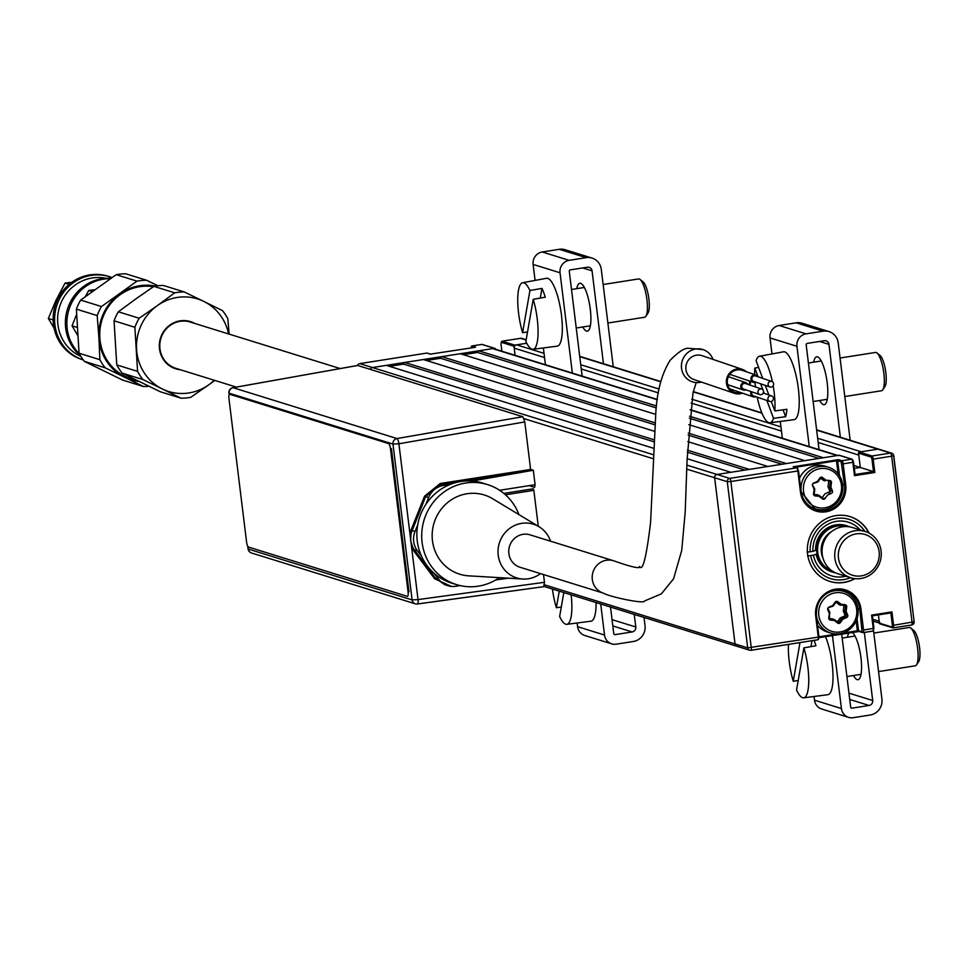 <?xml version="1.0" encoding="UTF-8"?>
<svg xmlns="http://www.w3.org/2000/svg" width="967" height="967" viewBox="0 0 967 967"><rect width="100%" height="100%" fill="white"/><g stroke="black" fill="none" stroke-linecap="round" stroke-linejoin="round"><path stroke-width="1.45" d="M844.807 590.716L835.331 590.039A22.785 21.806 107.2 0 0 816.341 615.894L815.689 616.124A23.752 22.724 -72.8 0 1 835.452 589.169A23.752 22.724 -72.8 0 1 860.968 608.992L859.772 609.053A22.785 21.806 107.2 0 0 844.807 590.716A22.785 21.806 107.2 0 0 835.367 590.027M869.091 533.119A33.942 32.467 107.2 0 0 850.005 516.62A33.942 32.467 107.2 0 0 835.839 515.604A33.942 32.467 107.2 0 0 807.481 546.706A33.942 32.467 107.2 0 0 829.891 581.445A33.942 32.467 107.2 0 0 844.046 582.46A33.942 32.467 107.2 0 0 854.961 578.641M838.075 473.757L836.479 460.8L795.225 467.291M815.483 508.896A21.818 20.875 -72.8 0 1 801.159 491.333A21.818 20.875 -72.8 0 1 828.417 467.218A21.818 20.875 -72.8 0 1 842.74 484.781A21.818 20.875 -72.8 0 1 815.483 508.896L812.038 507.832A21.818 20.875 107.2 0 1 810.056 507.095A21.818 20.875 107.2 0 0 813.791 508.279M829.577 480.514A13.091 12.523 -72.8 0 1 830.423 482.521M831.052 487.586A13.091 12.523 -72.8 0 1 830.726 489.773M830.423 490.849A13.091 12.523 -72.8 0 1 828.441 494.717M825.878 497.364A13.091 12.523 -72.8 0 1 822.796 499.129M836.479 460.8L837.676 460.739A0.967 0.931 -72.8 0 1 838.486 459.639L793.206 466.759A0.967 0.931 -72.8 0 1 793.955 467.001M842.68 484.334L845.726 484.842A23.752 22.724 -72.8 0 1 825.951 511.809A23.752 22.724 -72.8 0 1 800.446 491.973L797.86 470.965L730.871 481.518L727.281 481.699L714.637 477.771L735.041 643.949L714.637 477.771A2.913 2.78 -72.8 0 1 717.055 474.471L730.919 472.295L687.114 458.696M816.353 615.955L818.952 636.939L818.263 637.132L815.689 616.124M860.968 608.992L863.543 630.001A2.913 0.762 81.1 0 1 863.193 632.623A2.913 0.762 81.1 0 1 863.096 632.623L859.59 631.536A0.967 0.931 -72.8 0 1 858.551 630.726L857.354 630.786L856.158 620.983M818.94 636.83L837.374 633.929M842.257 633.167L857.354 630.786M841.919 590.922A21.818 20.875 107.2 0 0 838.159 589.785A21.818 20.875 107.2 0 1 840.214 590.305L843.659 591.369A21.818 20.875 -72.8 0 1 857.983 608.932A21.818 20.875 -72.8 0 1 830.726 633.047A21.818 20.875 -72.8 0 1 816.402 615.483A21.818 20.875 -72.8 0 1 816.402 609.972M838.038 623.28A13.091 12.523 107.2 0 0 841.121 621.515M842.039 618.36L843.683 618.868A13.091 12.523 107.2 0 0 844.771 617.127M845.17 616.293A13.091 12.523 107.2 0 0 845.968 613.924M846.294 609.899A13.091 12.523 107.2 0 0 844.82 604.665M835.331 590.039C822.337 593.424 816.015 602.042 816.378 615.919L818.614 638.655A0.967 0.931 -72.8 0 1 818.058 639.671M842.765 590.196A22.785 21.806 -72.8 0 1 847.624 593.085M863.543 630.001L873.249 628.477A2.913 0.762 -98.9 0 1 872.899 631.1A2.913 0.762 -98.9 0 1 872.79 631.088L863.096 632.623A0.967 0.931 -72.8 0 1 862.044 631.814L859.772 609.053L857.922 608.485M893.641 455.699L914.141 621.757L893.581 625.274A2.913 0.762 81.1 0 1 893.218 627.897A2.913 0.762 81.1 0 1 893.121 627.885A0.967 0.931 -72.8 0 1 892.082 627.075L892.384 625.335L893.581 625.274L891.937 611.906L871.605 615.109L873.249 628.477L873.938 628.272L872.379 615.834L871.605 615.109L872.379 615.834M817.647 438.256L861.21 451.77L877.843 449.159A2.913 2.78 -72.8 0 1 879.063 449.244A2.913 2.78 107.2 0 0 877.843 449.159L859.361 452.06L872.016 455.989L890.498 453.076L816.656 430.17M891.997 622.144L893.17 621.962L891.997 622.144M892.372 627.656L880.466 623.969A0.967 0.931 -72.8 0 1 879.426 623.159L892.082 627.075M872.838 619.267L879.196 621.249L878.411 614.879L879.426 623.159M892.384 625.335L890.861 612.921L889.048 612.365M890.861 612.921L872.415 615.834M861.392 612.425L860.134 612.038M860.086 611.603L861.259 611.41L860.086 611.603M873.914 628.308L873.31 629.904M873.032 631.016A0.967 0.931 107.2 0 0 873.6 629.988M818.964 637.676L859.143 631.487M751.008 650.271L817.804 639.755A2.913 0.762 -98.9 0 0 817.913 639.755A2.913 0.762 -98.9 0 0 818.263 637.132L747.684 647.866L727.281 481.699A2.913 2.78 107.2 0 1 729.71 478.399L796.699 467.847A0.967 0.931 -72.8 0 1 797.739 468.657L801.099 491.744L798.512 470.736M817.913 639.755L750.912 650.308A2.913 0.762 -98.9 0 1 750.815 650.295A2.913 2.78 -72.8 0 1 749.594 650.211L736.951 646.282A2.913 2.78 -72.8 0 1 735.041 643.949A2.913 2.78 107.2 0 0 738.159 646.379M855.058 474.483L873.503 471.582L860.316 467.484L854.32 468.439L860.316 467.484L858.793 455.07L818.167 442.475M893.315 627.861L911.603 624.984A2.913 0.762 81.1 0 0 911.7 624.984A2.913 0.762 81.1 0 0 912.062 622.361L891.659 456.194L893.617 455.505A2.913 2.78 107.2 0 0 890.498 453.076A2.913 0.762 81.1 0 1 891.659 456.194L873.177 459.107L874.821 472.476L854.49 475.679L855.07 474.555L853.498 462.081L855.021 474.495M854.49 475.679L852.846 462.311L853.535 462.105M801.099 491.804A22.785 21.806 107.2 0 0 816.063 510.092A22.785 21.806 107.2 0 0 844.529 484.902L841.181 461.815A0.967 0.931 -72.8 0 1 841.979 460.715A2.913 0.762 81.1 0 1 843.139 463.834L852.846 462.311A2.913 0.762 -98.9 0 0 851.685 459.192A0.967 0.931 -72.8 0 1 852.725 460.002L853.498 462.081M838.486 459.639L841.979 460.715L851.685 459.192L839.03 455.264A0.967 0.931 -72.8 0 1 839.791 455.505M798.561 470.76L797.86 470.965A2.913 0.762 -98.9 0 0 796.699 467.847L793.206 466.759M544.578 584.842L747.684 647.866A2.913 2.78 -72.8 0 0 749.594 650.211A2.913 2.913 0 0 0 750.912 650.308A2.913 0.762 -98.9 0 0 751.262 647.685L730.871 481.518A2.913 0.762 -98.9 0 0 729.71 478.399L717.055 474.471A2.913 2.78 107.2 0 0 714.637 477.771L686.763 469.128M839.03 455.264L717.055 474.471L686.896 465.115M841.955 463.894L843.139 463.834L845.726 484.842M819.714 509.718A22.785 21.806 -72.8 0 1 814.069 509.355M871.207 457.089A0.967 0.931 107.2 0 1 872.016 455.989A2.913 0.762 81.1 0 1 873.177 459.107L871.98 459.168L871.207 457.089L858.551 453.16L860.316 467.484L853.958 465.514M873.503 471.582L871.98 459.168M858.551 453.16A0.967 0.931 -72.8 0 1 859.361 452.06M864.824 531.366A31.029 29.687 107.2 0 0 830.472 519.98A31.029 29.687 107.2 0 0 810.201 551.77L807.131 552.109M849.86 516.571A33.942 32.467 -72.8 0 1 868.753 532.938M807.59 555.928L810.66 555.59A31.029 29.687 107.2 0 0 850.464 577.674M854.586 578.604A33.942 32.467 -72.8 0 1 829.734 581.397M860.147 529.916A28.116 26.907 -72.8 0 0 829.638 523.413A28.116 26.907 -72.8 0 0 812.981 551.335L815.604 550.416A24.235 23.196 -72.8 0 1 846.584 525.722M845.787 576.223A28.116 26.907 -72.8 0 1 813.44 555.155L816.075 554.236A24.235 23.196 -72.8 0 0 832.224 572.005M810.66 555.59L813.44 555.155M812.981 551.335L810.201 551.77M427.559 353.306A0.967 0.931 107.2 0 0 426.81 353.076L359.809 363.616A2.913 2.78 107.2 0 0 357.572 365.453L233.107 387.707A4.871 1.354 -100.1 0 0 232.926 387.694L232.926 387.694A4.871 1.354 -100.1 0 0 232.733 387.791M359.809 363.616L372.464 367.545A2.913 2.78 107.2 0 0 370.24 369.358A2.913 2.78 -72.8 0 1 372.464 367.545L494.439 348.338L481.796 344.409A0.967 0.931 -72.8 0 1 482.545 344.651M481.796 344.409L472.089 345.944A0.967 0.931 107.2 0 0 471.28 347.044L470.929 348.011M500.979 344.022L501.897 351.226L500.979 344.022M526.169 339.743L521.817 338.39A2.913 2.78 107.2 0 0 520.609 338.305L502.127 341.206A0.967 0.931 107.2 0 0 501.317 342.306L501.015 344.059M502.127 341.206L514.77 345.134L526.749 343.249L516.62 344.844L544.034 353.354M514.77 345.134A0.967 0.931 107.2 0 0 513.973 346.234L501.317 342.306M544.554 357.56L514.202 348.144L515.085 355.312L513.973 346.234M493.4 348.507L495.503 349.244M495.491 349.147A0.967 0.931 107.2 0 0 494.439 348.338M430.762 354.2A0.967 0.931 107.2 0 0 430.303 354.152L474.277 347.479L475.583 347.032L472.089 345.944M431.753 358.213L431.923 359.639M475.353 352.81L475.184 351.372M433.107 359.458L432.926 358.032M474.507 351.48L474.688 352.907M856.677 609.391A19.872 19.014 107.2 0 0 835.331 592.795A19.872 19.014 107.2 0 0 818.795 615.363A19.872 19.014 107.2 0 0 840.142 631.959A19.872 19.014 107.2 0 0 856.677 609.391M818.795 602.284A21.818 20.875 -72.8 0 1 843.659 591.369M828.429 609.355L829.976 612.981L828.429 609.355L827.812 609.814A1.934 1.861 -72.8 0 1 828.816 607.228L832.829 605.415L835.125 602.127A1.934 1.861 -72.8 0 1 837.76 601.679L841.205 604.339L845.049 604.689A1.934 1.861 -72.8 0 1 846.693 606.817L846.113 611.301L844.989 611.627A0.967 0.931 -72.8 0 1 844.916 611.12L845.496 606.635A0.967 0.931 107.2 0 0 844.674 605.572L839.392 604.726M846.113 611.301L847.66 614.939L846.536 615.266L844.989 611.627L843.369 611.132A0.967 0.931 -72.8 0 1 843.309 610.612L843.877 606.128A0.967 0.931 107.2 0 0 843.067 605.064M835.125 602.127L835.657 602.598L833.312 605.886L832.406 605.596M837.76 601.679L836.926 602.368A0.967 0.931 107.2 0 0 835.609 602.598L834.944 602.393M829.976 612.981L829.36 613.453L827.812 609.814M847.66 614.939A1.934 1.861 -72.8 0 1 846.657 617.526L842.632 619.339L840.335 622.627A1.934 1.861 -72.8 0 1 837.7 623.074L834.255 620.415L830.411 620.065A1.934 1.861 -72.8 0 1 828.779 617.925L829.36 613.453M817.538 625.323A21.818 20.875 107.2 0 0 827.281 631.983L830.726 633.047M838.752 604.532A0.967 0.931 -72.8 0 0 839.223 604.713L840.831 605.221A0.967 0.931 -72.8 0 1 840.371 605.028L835.923 602.344M833.252 619.291L836.382 621.721A0.967 0.931 107.2 0 0 837.7 621.491L840.009 618.203A0.967 0.931 -72.8 0 1 840.396 617.877L842.015 618.372L846.028 616.559L844.421 616.052A0.967 0.931 107.2 0 0 844.916 614.77L843.369 611.132M840.396 617.877L844.421 616.052M837.7 621.491L839.32 621.986L841.616 618.711L840.009 618.203M833.917 619.351L838.002 622.216L836.382 621.721M828.804 618.566L832.478 618.868A0.967 0.931 -72.8 0 1 832.938 619.049M828.792 618.529L832.478 618.868M829.577 613.332L829.432 617.949L828.804 617.756M831.813 605.874L832.913 606.212L828.103 607.784M841.435 485.241A19.872 19.014 107.2 0 0 820.089 468.644A19.872 19.014 107.2 0 0 803.541 491.212A19.872 19.014 107.2 0 0 824.899 507.808A19.872 19.014 107.2 0 0 841.435 485.241M828.417 467.218L824.972 466.154A21.818 20.875 107.2 0 0 799.491 478.351M819.883 477.976A1.934 1.861 -72.8 0 1 822.518 477.529L825.963 480.188L829.807 480.539A1.934 1.861 -72.8 0 1 831.451 482.678L830.254 482.485L829.674 486.969L830.871 487.15L832.418 490.789A1.934 1.861 -72.8 0 1 831.415 493.375L827.389 495.189L825.093 498.476A1.934 1.861 -72.8 0 1 822.458 498.924L819.013 496.264L815.169 495.914A1.934 1.861 -72.8 0 1 813.537 493.786L814.117 489.302L812.57 485.664A1.934 1.861 -72.8 0 1 813.561 483.077L817.586 481.264L819.883 477.976L820.415 478.447L818.07 481.735L817.163 481.445M822.518 477.529L821.684 478.218A0.967 0.931 107.2 0 0 820.367 478.447L819.702 478.242M824.15 480.587L823.981 480.563A0.967 0.931 -72.8 0 1 823.509 480.381L825.129 480.889L821.104 478.036M823.509 480.381L820.669 478.194M824.815 480.647L823.981 480.563M818.009 495.14L821.14 497.57A0.967 0.931 107.2 0 0 822.458 497.34L824.754 494.052A0.967 0.931 -72.8 0 1 825.153 493.726L829.178 491.901A0.967 0.931 107.2 0 0 829.674 490.62L831.294 491.115L829.746 487.477L828.127 486.981A0.967 0.931 -72.8 0 1 828.054 486.461L828.634 481.989A0.967 0.931 107.2 0 0 828.489 481.336M829.674 490.62L828.127 486.981M818.674 495.201L822.76 498.065L821.14 497.57M813.549 494.415L817.236 494.717A0.967 0.931 -72.8 0 1 817.695 494.899M813.549 494.379L817.236 494.717M814.021 489.084L814.77 489.314L814.19 493.799L813.561 493.605M812.413 484.938L814.697 488.806L813.779 488.528M816.571 481.723L817.671 482.062L812.86 483.633M461.803 353.475A21.818 20.875 -72.8 0 1 462.613 353.717A21.818 20.875 -72.8 0 1 464.692 354.49M77.638 335.271L72.041 325.831L76.562 314.529M85.326 296.591L88.783 290.438L92.216 291.502M72.041 325.831L77.155 327.414M94.669 289.713L88.783 290.438M138.221 381.034L131.307 378.883A47.516 45.461 -72.8 0 1 125.094 376.417A47.516 45.461 -72.8 0 1 102.031 319.811A47.516 45.461 -72.8 0 1 153.402 286.715M155.457 286.099A48.483 46.392 107.2 0 0 119.606 293.956A48.483 46.392 107.2 0 0 98.9 337.749L97.196 315.58A53.33 51.021 -72.8 0 1 101.475 306.551L137.024 281.143A53.33 51.021 -72.8 0 1 146.609 280.261L125.795 273.806A53.33 51.021 107.2 0 0 116.209 274.676L80.66 300.096A53.33 51.021 107.2 0 0 76.381 309.126L79.064 353.221A53.33 51.021 107.2 0 0 84.383 361.38L122.616 380.067L143.43 386.522L124.683 377.299A48.483 46.392 107.2 0 0 139.236 381.53M148.93 386.256A53.33 51.021 -72.8 0 1 143.43 386.522M146.609 280.261L157.984 285.773M98.9 337.749A48.483 46.392 107.2 0 0 124.683 377.299L105.198 367.835A53.33 51.021 -72.8 0 1 99.879 359.688L98.9 337.749M84.383 361.38L105.198 367.835M79.064 353.221L99.879 359.688M76.381 309.126L97.196 315.58M80.66 300.096L101.475 306.551M116.209 274.676L137.024 281.143M80.527 355.832A43.636 41.75 -72.8 0 1 68.512 306.201A43.636 41.75 -72.8 0 1 110.903 278.291M79.475 353.982A43.636 41.75 -72.8 0 1 70.253 305.995A43.636 41.75 -72.8 0 1 110.347 278.677M105.899 278.291A41.206 39.429 107.2 0 0 59.894 305.79A41.206 39.429 107.2 0 0 79.596 355.771A41.206 39.429 107.2 0 0 80.853 356.364M111.991 277.553A43.636 41.75 107.2 0 0 109.452 276.671A43.636 41.75 107.2 0 0 57.706 302.937A43.636 41.75 107.2 0 0 77.88 357.754A43.636 41.75 107.2 0 0 83.259 359.905L82.11 359.555A43.636 41.75 107.2 0 0 82.848 359.784M108.715 276.453A43.636 41.75 107.2 0 0 107.978 276.211A43.636 41.75 107.2 0 0 56.231 302.478A43.636 41.75 107.2 0 0 76.405 357.294A43.636 41.75 107.2 0 0 82.11 359.555M54.067 328.127L48.35 318.481L53.137 319.968M48.35 318.481L55.881 300.519L65.091 283.089L71.884 282.267M65.091 283.089L69.177 284.358M576.779 288.662A24.235 6.37 81.1 0 1 579.801 283.283A24.235 6.37 81.1 0 1 580.647 283.355A24.235 6.37 81.1 0 1 590.1 307.772A24.235 6.37 81.1 0 1 587.344 331.173A24.235 6.37 81.1 0 1 586.51 331.101A24.235 6.37 81.1 0 1 582.811 326.979M644.034 617.454L645.025 625.54A14.058 13.453 -72.8 0 1 633.325 641.496L616.281 644.179A10.951 10.48 -72.8 0 1 604.52 635.041L600.712 604.012M577.142 622.978L577.601 626.689A10.951 10.48 107.2 0 0 584.793 635.5L611.712 643.853M634.243 614.42L635.79 627.003A4.364 4.17 -72.8 0 1 632.152 631.947L615.109 634.63A1.257 1.209 -72.8 0 1 613.755 633.578L610.503 607.046M572.355 373.093L560.038 272.779A10.951 10.48 -72.8 0 1 569.152 260.341L586.195 257.657A14.058 13.453 -72.8 0 1 592.07 258.08A14.058 13.453 -72.8 0 1 601.293 269.394L613.247 366.759M582.146 376.127L569.273 271.316A1.257 1.209 -72.8 0 1 570.325 269.89L587.368 267.206A4.364 4.17 -72.8 0 1 592.058 270.845L603.456 363.725M592.07 258.08L565.139 249.728A14.058 13.453 107.2 0 0 559.277 249.305L542.233 251.988A10.951 10.48 107.2 0 0 533.119 264.426L535.077 280.418M543.369 347.939L545.436 364.74M852.29 632.43A24.235 6.37 81.1 0 1 860.993 658.007A24.235 6.37 81.1 0 1 858.019 679.728A24.235 6.37 81.1 0 1 857.185 679.656A24.235 6.37 81.1 0 1 853.486 675.534M847.455 637.217A24.235 6.37 81.1 0 1 848.941 632.962M813.682 362.178A24.235 6.37 81.1 0 1 816.704 356.799A24.235 6.37 81.1 0 1 817.55 356.859A24.235 6.37 81.1 0 1 827.003 381.288A24.235 6.37 81.1 0 1 824.247 404.69A24.235 6.37 81.1 0 1 823.413 404.617A24.235 6.37 81.1 0 1 819.714 400.495M819.049 449.643L806.176 344.832A1.257 1.209 -72.8 0 1 807.227 343.406L824.271 340.722A4.364 4.17 -72.8 0 1 828.961 344.361L840.359 437.229M809.258 446.597L796.941 346.283A10.951 10.48 -72.8 0 1 806.055 333.857L823.098 331.173A14.058 13.453 -72.8 0 1 828.973 331.584A14.058 13.453 -72.8 0 1 838.208 342.91L850.162 440.275M828.973 331.584L802.054 323.232A14.058 13.453 107.2 0 0 796.179 322.821L779.136 325.504A10.951 10.48 107.2 0 0 770.022 337.93L771.98 353.934M780.272 421.455L782.339 438.244M821.998 498.573L821.902 497.8M817.719 463.749L817.623 462.891M873.515 630.532L881.928 699.056A14.058 13.453 -72.8 0 1 870.227 715.012L853.184 717.695A10.951 10.48 -72.8 0 1 841.423 708.545L832.454 635.549M814.045 696.494L814.504 700.193A10.951 10.48 107.2 0 0 821.696 709.016L848.615 717.369M864.329 632.454L872.693 700.507A4.364 4.17 -72.8 0 1 869.055 705.463L852.012 708.146A1.257 1.209 -72.8 0 1 850.658 707.095L841.701 634.098M529.94 290.499L541.991 288.396A34.014 8.945 -98.9 0 1 543.684 292.481A34.014 8.945 -98.9 0 1 545.267 297.207L533.216 299.311L525.867 341.484A33.688 8.86 -98.9 0 0 533.083 349.28L557.21 346.15A34.341 9.029 -98.9 0 0 562.298 326.036A34.341 9.029 -98.9 0 0 555.735 290.39A34.341 9.029 -98.9 0 0 546.524 278.291L522.603 282.727A33.688 8.86 -98.9 0 0 522.591 332.672L529.94 290.499A33.688 8.86 -98.9 0 0 522.603 282.727M533.083 349.28A33.688 8.86 -98.9 0 0 533.216 299.311M527.523 331.983L522.591 332.672M541.931 288.408A34.341 9.029 -98.9 0 0 541.834 289.29M541.991 288.396L540.299 298.078M640.045 279.451L643.043 281.808A16.487 4.339 81.1 0 1 646.161 287.187A16.487 4.339 81.1 0 1 647.975 313.139L645.847 316.306A19.388 5.101 -98.9 0 0 643.72 285.773A19.388 5.101 -98.9 0 0 640.045 279.451A19.388 5.101 -98.9 0 0 638.546 278.943L603.154 284.516M607.88 323.026L644.59 317.249A19.388 5.101 -98.9 0 0 645.847 316.306M563.821 592.566L559.639 616.523A33.688 8.86 -98.9 0 0 566.855 624.319L590.982 621.189A34.341 9.029 -98.9 0 0 596.095 602.586M566.855 624.319A33.688 8.86 -98.9 0 0 571.134 594.838M552.435 589.036A33.688 8.86 -98.9 0 0 556.363 607.711L559.252 591.151M561.295 607.022L556.363 607.711M757.209 397.159A33.688 8.86 -98.9 0 0 769.986 422.784L794.112 419.654A34.341 9.029 -98.9 0 0 798.512 411.737A34.341 9.029 -98.9 0 0 795.527 373.335A34.341 9.029 -98.9 0 0 783.427 351.807L759.506 356.243A33.688 8.86 -98.9 0 0 756.097 360.679L762.673 378.339M783.065 409.815L785.627 416.692A34.014 8.945 -98.9 0 0 786.413 413.38A34.014 8.945 -98.9 0 0 786.908 409.295L774.809 410.939A33.688 8.86 -98.9 0 0 773.165 385.773M785.627 416.692L773.515 418.324A33.688 8.86 -98.9 0 1 769.986 422.784M758.599 367.4L754.816 368.076A33.688 8.86 -98.9 0 0 754.611 374.567M755.022 382.509A33.688 8.86 -98.9 0 0 755.505 386.957M754.816 368.076L758.043 376.767M760.666 383.802L762.975 390.015M763.519 391.49L764.244 393.412M766.855 400.447L773.515 418.324M772.379 381.723A33.688 8.86 -98.9 0 0 759.506 356.243M774.809 410.939L771.291 401.486M768.862 394.983L765.296 385.374M876.948 352.955L879.946 355.324A16.487 4.339 81.1 0 1 884.962 367.424A16.487 4.339 81.1 0 1 885.893 383.657A16.487 4.339 81.1 0 1 884.878 386.655L882.75 389.822A19.388 5.101 -98.9 0 0 883.935 386.292A19.388 5.101 -98.9 0 0 882.847 367.206A19.388 5.101 -98.9 0 0 876.948 352.955A19.388 5.101 -98.9 0 0 875.461 352.447L840.057 358.02M844.783 396.543L881.493 390.765A19.388 5.101 -98.9 0 0 882.75 389.822M814.105 640.359A34.014 8.945 -98.9 0 1 814.359 641.036A34.014 8.945 -98.9 0 1 815.943 645.763L803.891 647.866L796.542 690.039A33.688 8.86 -98.9 0 0 803.758 697.823L827.885 694.693A34.341 9.029 -98.9 0 0 832.974 674.579A34.341 9.029 -98.9 0 0 826.41 638.933A34.341 9.029 -98.9 0 0 825.516 636.649M803.758 697.823A33.688 8.86 -98.9 0 0 803.891 647.866M788.492 644.385A33.688 8.86 -98.9 0 0 793.266 681.227L799.999 642.584M798.198 680.526L793.266 681.227M812.014 640.686L810.975 646.633M910.709 628.006L913.718 630.363A16.487 4.339 81.1 0 1 916.837 635.73A16.487 4.339 81.1 0 1 918.65 661.694L916.523 664.861A19.388 5.101 -98.9 0 0 914.395 634.328A19.388 5.101 -98.9 0 0 910.709 628.006A19.388 5.101 -98.9 0 0 909.222 627.486L873.83 633.071M878.556 671.582L915.266 665.804A19.388 5.101 -98.9 0 0 916.523 664.861M856.206 533.869A21.334 20.416 107.2 0 0 838.462 558.08A21.334 20.416 107.2 0 0 861.367 575.885A21.334 20.416 107.2 0 0 879.124 551.673A21.334 20.416 107.2 0 0 856.206 533.869M860.908 578.508A24.235 23.196 -72.8 0 1 850.803 577.783A24.235 23.196 -72.8 0 1 834.799 552.967A24.235 23.196 -72.8 0 1 855.046 530.75A24.235 23.196 -72.8 0 1 865.163 531.475A24.235 23.196 -72.8 0 1 881.167 556.291A24.235 23.196 -72.8 0 1 860.908 578.508M865.163 531.475L852.507 527.547A24.235 23.196 107.2 0 0 842.402 526.822A24.235 23.196 107.2 0 0 822.143 549.038A24.235 23.196 107.2 0 0 838.147 573.854L850.803 577.783M849.763 526.882A24.235 23.196 107.2 0 0 847.128 525.879A24.235 23.196 107.2 0 0 837.011 525.154A24.235 23.196 107.2 0 0 816.764 547.37A24.235 23.196 107.2 0 0 832.756 572.186A24.235 23.196 107.2 0 0 835.5 572.851M340.154 368.56L190.257 322.047A24.235 23.196 107.2 0 0 180.14 321.322A24.235 23.196 107.2 0 0 159.881 343.539A24.235 23.196 107.2 0 0 175.885 368.354L236.286 387.09M169.914 325.625A20.367 19.485 107.2 0 0 167.073 327.414M159.809 350.803A20.367 19.485 107.2 0 0 161.138 353.886M228.623 333.953A48.483 46.392 107.2 0 0 221.866 317.478A48.483 46.392 107.2 0 0 203.783 301.414L222.543 310.649A53.33 51.021 107.2 0 1 225.384 314.589A53.33 51.021 107.2 0 1 227.849 318.796L229.106 334.098M116.753 364.922A53.33 51.021 107.2 0 0 119.231 369.128A53.33 51.021 107.2 0 0 122.072 373.081L142.886 379.535A53.33 51.021 107.2 0 1 140.046 375.595A53.33 51.021 107.2 0 1 137.568 371.376L134.884 327.281L114.07 320.814L116.753 364.922L137.568 371.376M153.898 286.377A53.33 51.021 107.2 0 1 163.483 285.495L184.298 291.961A53.33 51.021 107.2 0 0 174.713 292.832L153.898 286.377L135.755 298.972L118.349 311.785L139.163 318.252A53.33 51.021 107.2 0 0 134.884 327.281M118.349 311.785A53.33 51.021 107.2 0 0 114.07 320.814M122.072 373.081L160.304 391.756L181.119 398.223A53.33 51.021 107.2 0 0 190.717 397.34L208.848 384.745A48.483 46.392 107.2 0 0 214.251 380.261M184.298 291.961L203.783 301.414A48.483 46.392 107.2 0 0 157.295 305.657L174.713 292.832M139.163 318.252L157.295 305.657A48.483 46.392 107.2 0 0 136.589 349.438A48.483 46.392 107.2 0 0 162.371 388.988L142.886 379.535M181.119 398.223L162.371 388.988A48.483 46.392 107.2 0 0 208.848 384.745L214.819 380.43M180.345 369.732A24.731 23.655 -72.8 0 1 163.29 359.337A24.731 23.655 -72.8 0 1 165.659 328.901A24.731 23.655 -72.8 0 1 194.705 323.425M742.426 370.434A11.64 11.12 108.8 0 0 727.353 380.43A11.64 11.12 108.8 0 0 740.831 392.614M746.597 371.848A12.607 12.051 108.8 0 0 726.435 380.345A12.607 12.051 108.8 0 0 742.354 393.134M749.933 385.059A12.607 12.051 108.8 0 0 750.561 381.385M742.523 369.43L701.994 355.651A12.607 12.051 108.8 0 0 685.893 366.566A12.607 12.051 108.8 0 0 693.871 379.511L734.4 393.303M749.05 384.769A11.64 11.12 108.8 0 0 749.643 381.071M771.037 401.535A2.913 2.78 108.8 0 0 771.63 395.926A2.913 2.78 108.8 0 0 767.919 398.44A2.913 2.78 108.8 0 0 771.037 401.535M751.105 391.611A3.88 3.711 108.8 0 0 755.868 396.7M701.365 382.062A16.971 16.221 -71.2 0 1 699.721 382.412A16.971 16.221 -71.2 0 1 692.009 381.699A16.971 16.221 -71.2 0 1 681.517 364.208A16.971 16.221 -71.2 0 1 695.696 349.014A16.971 16.221 -71.2 0 1 702.973 349.583A16.971 16.221 -71.2 0 1 712.981 359.386M603.456 593.158A16.971 16.234 107.2 0 1 592.263 575.788A16.971 16.234 107.2 0 1 606.442 560.244A16.971 16.234 107.2 0 1 613.513 560.739A16.971 16.234 107.2 0 0 613.513 560.739L530.061 534.848A16.971 16.234 107.2 0 0 522.978 534.34A16.971 16.234 107.2 0 0 508.811 549.897A16.971 16.234 107.2 0 0 520.004 567.254L603.456 593.158C608.557 596.566 644.904 604.46 644.614 600.954L661.331 593.883L673.54 578.882L681.723 550.453L685.216 511.869L687.078 459.796L692.988 392.868L696.228 382.569M540.493 573.624A28.116 26.907 -72.8 0 1 528.441 578.75A28.116 26.907 -72.8 0 1 522.845 579.028A28.116 26.907 -72.8 0 1 498.029 552.387A28.116 26.907 -72.8 0 1 521.636 523.365A28.116 26.907 -72.8 0 1 539.054 526.749A28.116 26.907 -72.8 0 1 550.549 541.206M522.845 579.028L468.765 575.848A41.472 39.683 -72.8 0 1 432.164 536.552A41.472 39.683 -72.8 0 1 466.988 493.75A41.472 39.683 -72.8 0 1 492.687 498.754L539.054 526.749M499.359 577.65A52.363 50.103 -72.8 0 1 478.339 586.171A52.363 50.103 -72.8 0 1 456.484 584.6A52.363 50.103 -72.8 0 1 421.926 531.016A52.363 50.103 -72.8 0 1 465.671 483.029A52.363 50.103 -72.8 0 1 487.513 484.588A52.363 50.103 -72.8 0 1 518.928 514.601M456.484 584.6L451.637 583.101A52.363 50.103 -72.8 0 1 417.079 529.517A52.363 50.103 -72.8 0 1 460.824 481.518A52.363 50.103 -72.8 0 1 482.678 483.089L487.513 484.588M757.91 376.719A3.88 3.711 108.8 0 0 750.948 378.363A3.88 3.711 108.8 0 0 756.037 382.219M747.781 384.334A3.88 3.711 108.8 0 0 740.819 385.99A3.88 3.711 108.8 0 0 745.908 389.846M761.089 394.681A2.913 2.78 108.8 0 0 761.682 389.06A2.913 2.78 108.8 0 0 757.959 391.575A2.913 2.78 108.8 0 0 761.089 394.681M761.682 389.06L745.46 383.548A2.913 2.78 108.8 0 0 741.749 386.063A2.913 2.78 108.8 0 0 743.587 389.048L759.808 394.572M751.988 391.913A2.913 2.78 108.8 0 0 753.535 395.914L769.756 401.426M771.207 387.054A2.913 2.78 108.8 0 0 771.799 381.445A2.913 2.78 108.8 0 0 768.088 383.959A2.913 2.78 108.8 0 0 771.207 387.054M771.799 381.445L755.59 375.933A2.913 2.78 108.8 0 0 751.867 378.448A2.913 2.78 108.8 0 0 753.716 381.433L769.925 386.945M474.41 479.294L440.638 484.527L425.637 496.639L411.035 533.409L410.576 540.541L412.74 547.31L411.664 547.709L409.875 533.107L424.513 496.204L440.263 483.476L527.523 469.95L474.41 479.294L477.13 480.14L533.313 470.252L535.089 484.709L534.63 487.344L529.167 485.639M421.6 556.376L417.369 550.719A19.497 18.663 -72.8 0 1 413.707 541.508A19.497 18.663 -72.8 0 1 415.012 531.512L417.72 524.779M425.915 504.303L428.611 497.558A19.497 18.663 -72.8 0 1 443.527 485.422L450.453 484.334M471.473 481.022L477.13 480.14M533.313 470.252L530.605 469.406L527.523 469.95M357.379 365.538L232.926 387.694A4.871 4.871 0 0 0 228.949 393.085L229.106 392.904M522.833 416.717L524.779 421.938L398.9 443.768A4.871 1.185 -99.8 0 0 396.953 438.547L522.833 416.717L357.717 365.478M247.975 546.621L248.265 549.063L412.111 599.903A4.871 4.666 -72.8 0 0 417.273 603.976A4.871 1.209 -97.8 0 0 417.418 604L417.418 604A4.871 1.209 -97.8 0 0 418.034 599.6L412.111 599.903L392.977 444.071L229.131 393.218L229.288 394.427M412.74 547.31L414.299 549.764L413.308 550.296L411.664 547.709L418.034 599.6L544.469 582.303L543.708 586.679L417.563 603.94M248.229 548.736L248.265 549.063A4.871 4.666 107.2 0 0 251.468 552.979L415.314 603.819A4.871 4.871 0 0 0 417.442 604L543.708 586.679M417.369 550.719L414.299 549.764L435.658 578.254L444.82 584.757L447.769 585.676A19.497 18.663 -72.8 0 1 438.643 579.185L434.413 573.528M451.432 586.401L434.654 578.786L413.308 550.296M544.469 582.303L543.514 574.555M530.605 469.406L524.779 421.938M443.527 485.422L440.638 484.527L440.263 483.476M411.035 533.409L409.875 533.107L398.9 443.768L392.977 444.071A4.871 4.666 107.2 0 1 396.953 438.547L233.107 387.707A4.871 4.666 -72.8 0 0 229.131 393.218L229.143 394.669M460.147 585.579L455.904 586.256A19.497 18.663 -72.8 0 1 447.769 585.676M507.518 578.121L495.684 579.995M508.461 578.181L497.413 579.716M499.625 490.293L535.089 484.709M503.843 493.4L533.264 488.77L533.844 490.329L505.463 494.802M538.268 526.278L533.844 490.329M388.553 443.551L229.723 394.27A4.847 1.269 -98.9 0 0 229.554 394.258A4.847 1.269 -98.9 0 0 228.961 398.622L246.549 541.871A4.847 1.269 -98.9 0 0 248.483 547.068L407.312 596.361A4.847 1.269 -98.9 0 0 408.074 591.997L390.487 448.748A4.847 1.269 -98.9 0 0 388.553 443.551L229.723 394.27M408.074 591.997L408.993 591.852L391.405 448.603L390.487 448.748M687.428 450.151L749.401 469.382L767.883 466.469L687.815 441.629M654.381 431.258L423.292 359.543L404.81 362.456L653.922 439.755M653.825 441.75L403.602 364.1L404.81 362.456M745.061 470.059L687.356 452.157M403.602 364.1L389.447 366.336M653.547 448.277L386.329 365.369L372.464 367.545L653.293 454.695M879.196 621.249A2.913 2.78 107.2 0 0 881.106 623.582M514.202 348.144A2.913 2.78 -72.8 0 1 516.62 344.844M817.151 462.746L819.496 463.471M656.291 407.929L477.529 352.459L478.738 350.816L492.602 348.628A2.913 2.78 -72.8 0 1 493.811 348.712L657.355 399.468M838.401 455.638A2.913 2.78 107.2 0 0 837.18 455.554L690.22 409.948M478.738 350.816L656.508 405.983M689.544 416.233L823.328 457.742L837.18 455.554M818.989 458.418L689.362 418.203M477.529 352.459L463.374 354.696M688.274 433.119L786.364 463.556L804.846 460.655L688.83 424.658M655.638 414.347L460.256 353.729L441.774 356.63L654.937 422.784M654.804 424.767L440.565 358.286L441.774 356.63M782.025 464.245L688.153 435.114M440.565 358.286L426.411 360.51M841.181 461.815L837.676 460.739L839.525 475.764M857.064 618.614L858.551 630.726L862.044 631.814M914.045 621.878A2.913 2.78 -72.8 0 1 911.808 624.936M863.144 626.749L861.899 626.362M862.068 627.764L863.313 628.151M800.446 491.973L801.135 491.78L816.063 510.092M473.238 347.649L471.28 347.044M526.121 340.009L520.609 338.305M430.303 354.152L426.81 353.076M428.115 360.244L427.934 358.817M426.761 358.999L426.93 360.425M843.877 606.128L845.496 606.635M843.309 610.612L844.916 611.12M831.451 482.678L830.871 487.15M604.52 635.041L577.601 626.689M615.109 634.63L614.13 634.328M632.152 631.947L612.824 625.951M533.119 264.426L560.038 272.779M542.233 251.988L569.152 260.341M559.277 249.305L586.195 257.657M582.69 267.944L592.058 270.845M635.79 627.003L612.038 619.629M796.179 322.821L823.098 331.173M779.136 325.504L806.055 333.857M770.022 337.93L796.941 346.283M841.423 708.545L814.504 700.193M852.012 708.146L851.033 707.844M869.055 705.463L849.727 699.467M872.693 700.507L848.953 693.146M819.593 341.46L828.961 344.361M831.415 531.705A20.367 19.485 107.2 0 0 823.098 558.479M832.176 570.965A23.268 22.265 -72.8 0 1 817.731 546.959A23.268 22.265 -72.8 0 1 837.132 526.108A23.268 22.265 -72.8 0 1 845.956 526.556M410.83 530.121L415.012 531.512M424.513 496.204L428.611 497.558M438.643 579.185L435.658 578.254L434.654 578.786M653.148 458.696L524.041 418.638M831.451 619.134L834.11 619.956M839.561 621.648L840.528 621.95M891.574 618.771L892.831 619.158M892.311 614.939L891.066 614.553M761.984 413.199L693.218 391.865M660.763 381.796L579.753 356.654M580.744 364.74L659.107 389.06M691.743 399.19L780.937 426.87M781.457 431.077L691.127 403.046M658.394 392.892L581.264 368.959M657.318 399.746L492.602 348.628M859.179 631.499L862.685 632.587M872.899 631.1L863.193 632.623M872.415 615.822L873.938 628.272M880.067 623.933L893.218 627.897L911.7 624.984A2.913 2.913 0 0 0 914.141 621.757L893.738 455.59A2.913 2.913 0 0 0 891.707 453.172L816.619 429.868M852.096 459.216L839.441 455.3M793.605 466.795L797.11 467.883M482.195 344.445L494.85 348.362M430.714 354.188L427.209 353.1M835.657 602.598L836.648 602.223M843.248 605.1L844.856 605.608M839.042 604.677L840.649 605.185M820.415 478.447L821.406 478.073M107.978 276.211L109.452 276.671M584.334 287.477L571.509 289.496M590.366 325.794L576.235 328.018M821.249 360.993L808.412 363.012M827.281 399.298L813.138 401.523M855.009 636.032L842.184 638.051M861.041 674.337L846.911 676.562M831.68 571.848L832.756 572.186M846.052 525.54L847.128 525.879M771.63 395.926L763.229 393.061M613.513 560.739C628.852 566.142 637.471 568.366 639.38 567.411C639.187 561.9 642.97 586.207 650.598 522.265L655.831 412.28C657.149 390.68 661.924 373.335 670.179 360.244C678.653 351.637 684.914 347.661 688.975 348.325L702.973 349.583M755.904 375.015L741.991 370.276M745.775 382.63L728.369 376.707M743.272 389.967L727.668 384.661M753.402 382.352L729.783 374.326M753.233 396.833L729.734 388.843M251.468 552.979A4.871 4.871 0 0 1 248.084 548.918L247.757 546.258M229.554 394.258L230.472 394.113M544.179 586.473L736.951 646.282M873.056 621.092L879.414 623.062M579.716 356.352L660.824 381.518M693.291 391.599L761.839 412.873M690.245 409.67L837.809 455.457"/></g></svg>
